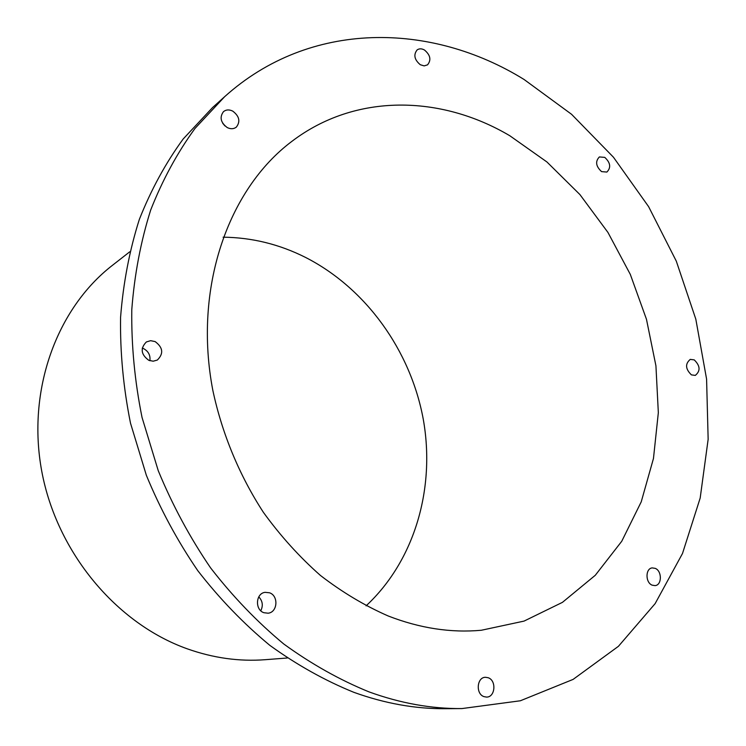 <?xml version="1.0" encoding="UTF-8"?>
<svg xmlns="http://www.w3.org/2000/svg" width="746" height="746" viewBox="0 0 746 746"><rect width="100%" height="100%" fill="white"/><g stroke="black" fill="none" stroke-linecap="round" stroke-linejoin="round"><path stroke-width="1.12" d="M155.131 341.584C163.066 347.533 163.794 353.688 157.313 360.057L153.191 361.204L148.818 360.327C140.929 354.518 140.108 348.401 146.365 341.957L150.608 340.68L155.131 341.584M149.89 360.738C150.552 355.32 148.435 351.273 143.53 348.596L142.253 348.121M269.567 592.8C278.78 595.83 277.624 612.373 268.094 613.203L263.879 612.708C254.712 609.762 255.701 593.368 265.063 592.333L269.567 592.8M260.783 610.76C263.301 605.631 262.639 600.996 258.778 596.875M488.201 677.741C496.715 680.511 495.251 697.389 486.495 697.081L483.977 696.633C475.472 693.92 476.853 677.098 485.515 677.284L488.201 677.741M655.268 568.377C662.168 571.054 661.991 585.246 655.016 585.619L652.125 585.153C645.225 582.514 645.355 568.349 652.265 567.902L655.268 568.377M694.237 359.889C700.261 365.81 700.625 370.986 695.3 375.397L691.43 374.884C685.397 369 685.014 363.834 690.274 359.385L694.237 359.889M604.764 157.378C610.489 162.712 611.198 167.608 606.88 172.065L601.574 171.617C595.849 166.321 595.112 161.425 599.374 156.94L604.764 157.378M424.483 50.019C430.414 55.064 431.43 60.016 427.533 64.855L424.148 65.89L420.287 64.725C414.375 59.717 413.321 54.784 417.135 49.907C419.271 48.443 421.723 48.481 424.483 50.019M232.761 111.126C239.373 116.199 240.576 121.514 236.361 127.1C233.74 129.086 230.701 129.244 227.232 127.557C220.648 122.568 219.389 117.271 223.474 111.658C226.131 109.559 229.227 109.392 232.761 111.126M224.956 125.953L222.718 123.286M388.209 615.982C419.858 628.272 450.901 633.028 481.329 630.258L524.046 621.101L562.437 602.358L595.289 575.278L621.744 541.27L641.234 501.834L653.468 458.464L658.336 412.65L655.93 365.81L646.474 319.297L630.323 274.425L607.943 232.435L579.903 194.557L546.911 161.957L509.826 135.753C441.007 94.984 355.422 92.886 291.761 141.451C228.006 189.297 193.177 288.31 212.852 390.447C222.103 433.762 239.401 475.454 263.413 512.371C280.533 535.992 299.538 557.02 320.444 575.455C342.144 592.184 364.729 605.696 388.209 615.982M366.072 605.855C415.074 560.255 435.543 487.66 423.243 419.121C410.561 350.573 366.034 288.273 305.515 257.407C279.358 244.25 251.887 237.508 223.101 237.181M129.748 251.803L112.338 265.399C56.864 308.396 26.623 390.037 41.767 471.323C56.892 552.562 116.46 623.581 187.181 648.796C213.3 658.056 239.326 661.683 265.25 659.697L287.275 658M224.639 96.7L212.535 107.583L183.171 138.998C165.677 162.982 151.074 189.764 139.362 219.352C129.524 250.283 123.258 282.948 120.572 317.339C120.05 352.336 123.36 387.612 130.503 423.159L146.365 475.323C160.325 509.154 177.464 540.934 197.774 570.653C219.641 598.805 243.662 623.712 269.847 645.365C296.917 664.919 324.911 680.566 353.837 692.316C384.861 703.506 415.466 708.97 445.651 708.7L461.933 708.569L520.354 700.774L573.105 679.401L618.425 646.316L655.128 603.635L682.487 553.513L700.177 498.067L708.15 439.301L706.583 379.08L695.813 319.139L676.296 261.137L648.61 206.642L613.426 157.192L571.576 114.306L524.074 79.486C431.132 21.942 310.066 19.788 224.639 96.7L194.948 128.508C177.268 152.818 162.516 179.991 150.683 210.046C140.752 241.48 134.448 274.705 131.781 309.702C131.315 345.333 134.737 381.262 142.048 417.48L158.236 470.651C172.457 505.145 189.904 537.54 210.568 567.846C232.799 596.558 257.211 621.95 283.797 644.022C311.269 663.959 339.672 679.904 368.99 691.878C400.425 703.282 431.402 708.849 461.933 708.569"/></g></svg>
